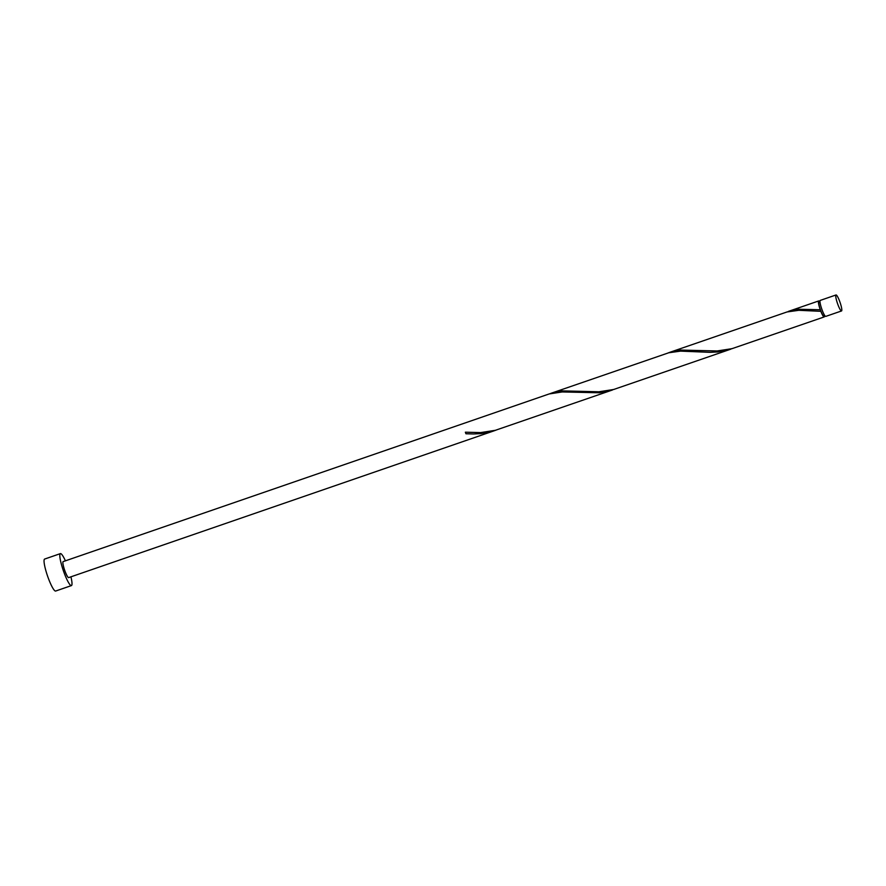 <?xml version="1.0" encoding="UTF-8"?>
<svg xmlns="http://www.w3.org/2000/svg" width="886" height="886" viewBox="0 0 886 886"><rect width="100%" height="100%" fill="white"/><g stroke="black" fill="none" stroke-linecap="round" stroke-linejoin="round"><path stroke-width="1.33" d="M835.863 295.116A8.461 1.384 71 0 0 837.68 303.987A8.461 1.384 71 0 0 841.545 310.953A8.461 1.384 71 0 0 841.7 310.798A8.461 1.384 71 0 0 839.884 301.927A8.461 1.384 71 0 0 836.03 294.96A8.461 1.384 71 0 0 835.863 295.116M841.545 310.953L825.763 316.391A8.461 1.384 -109 0 1 821.909 309.424A8.461 1.384 -109 0 1 820.093 300.553A8.461 1.384 -109 0 1 820.248 300.409L836.03 294.96M824.921 315.793L823.914 316.136A7.609 1.24 -109 0 1 820.624 310.377A7.609 1.24 -109 0 1 818.808 301.882A7.609 1.24 -109 0 1 818.952 301.749L819.96 301.395M65.409 560.838A16.912 2.758 71 0 0 60.392 553.617A16.912 2.758 71 0 0 60.071 553.916A16.912 2.758 71 0 0 63.703 571.658A16.912 2.758 71 0 0 71.423 585.591A16.912 2.758 71 0 0 71.744 585.303A16.912 2.758 71 0 0 70.924 576.819M60.392 553.617L44.621 559.066A16.912 2.758 71 0 0 44.3 559.365A16.912 2.758 71 0 0 47.933 577.107A16.912 2.758 71 0 0 55.652 591.04L71.423 585.591M465.947 433.763A8.461 1.384 -109 0 1 465.36 432.191L465.947 433.763L473.578 433.963L481.153 433.586L494.266 430.762L68.665 577.606A8.461 1.384 71 0 1 64.811 570.639A8.461 1.384 71 0 1 62.995 561.768A8.461 1.384 71 0 1 63.15 561.613L549.132 393.96L562.233 391.944L599.445 392.775L614.43 389.264M494.266 430.762L496.127 430.087M612.569 389.951L495.396 430.297L480.589 432.589L465.36 432.191M824.478 315.937A8.461 1.384 -109 0 1 824.345 316.789A8.461 1.384 -109 0 1 824.19 316.933L731.991 348.674L717.184 350.956L680.393 350.07L669.96 352.263L787.045 311.95L798.829 310.31L820.835 311.318L820.27 309.746A8.461 1.384 -109 0 1 818.52 301.096A8.461 1.384 -109 0 1 818.675 300.952A8.461 1.384 -109 0 1 819.517 301.55M820.27 309.746L798.685 309.247L786.38 312.138M824.19 316.933A8.461 1.384 -109 0 1 820.835 311.318M730.861 349.139L613.688 389.486L598.892 391.778L562.089 390.881L551.657 393.074L668.753 352.772L680.526 351.122L710.173 352.34L717.749 351.952L732.722 348.453M669.96 352.263L668.088 352.96M551.657 393.074L549.785 393.772M818.675 300.952L788.252 311.44"/></g></svg>
